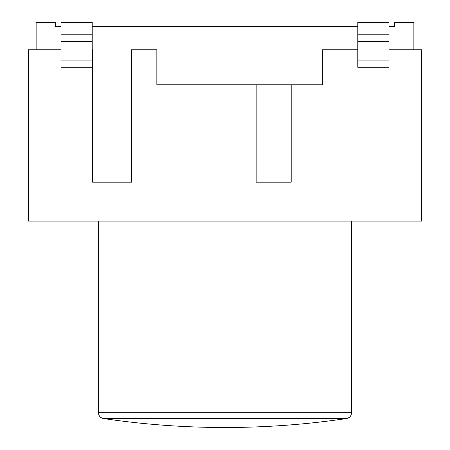 <?xml version="1.0" encoding="UTF-8"?>
<svg xmlns="http://www.w3.org/2000/svg" width="450" height="450" viewBox="0 0 450 450"><rect width="100%" height="100%" fill="white"/><g stroke="black" fill="none" stroke-linecap="round" stroke-linejoin="round"><path stroke-width="0.67" d="M256.151 84.808L256.151 182.166L291.201 182.166L291.201 84.808L156.847 84.808L156.847 49.759L131.541 49.759L131.541 182.166L92.599 182.166L92.599 49.759L92.205 49.759M388.946 49.759L421.661 49.759L421.661 221.107L28.339 221.107L28.339 49.759L61.054 49.759M394.397 26.393L388.946 26.393L394.397 26.393L394.397 22.5L413.871 22.5L413.871 49.759M55.603 26.393L61.054 26.393L55.603 26.393L55.603 22.5L36.129 22.5L36.129 49.759M61.054 34.183L61.054 22.5L92.205 22.5L92.205 34.183L61.054 34.183L61.054 41.4L92.205 41.4L92.205 34.183M92.205 41.4L92.205 60.069L61.054 60.069L61.054 67.286L92.205 67.286L92.205 60.069M357.795 60.069L357.795 22.5L388.946 22.5L388.946 60.069L357.795 60.069L357.795 67.286L388.946 67.286L388.946 60.069M61.054 60.069L61.054 41.4M357.795 34.183L388.946 34.183M291.201 84.808L322.358 84.808L322.358 49.759L357.795 49.759M357.795 26.393L92.205 26.393M135.506 412.74L98.438 412.74C98.674 415.896 100.339 417.819 103.421 418.522L346.579 418.522C349.661 417.819 351.326 415.896 351.562 412.74L135.506 412.74M357.795 41.4L388.946 41.4M98.438 221.107L98.438 412.74M351.562 221.107L351.562 412.74M103.421 418.522A827.522 827.522 0 0 0 346.579 418.522"/></g></svg>
